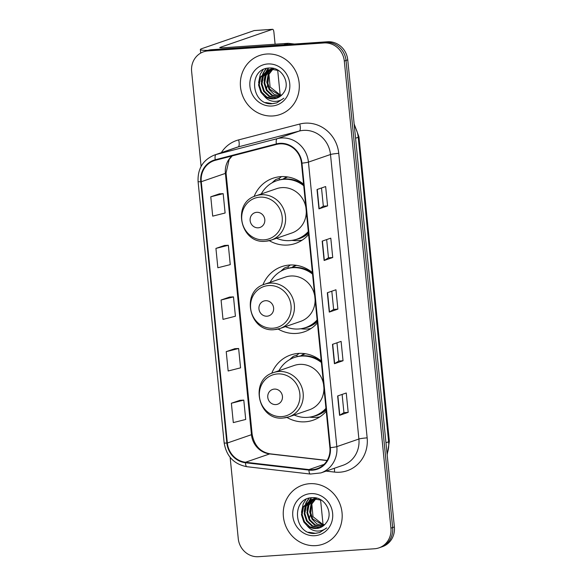 <?xml version="1.0" encoding="UTF-8"?>
<svg xmlns="http://www.w3.org/2000/svg" width="586" height="586" viewBox="0 0 586 586"><rect width="100%" height="100%" fill="white"/><g stroke="black" fill="none" stroke-linecap="round" stroke-linejoin="round"><path stroke-width="0.88" d="M321.223 360.954A34.493 32.303 -109 0 0 298.406 353.424A34.493 32.303 -109 0 0 290.575 355.013A34.493 32.303 -109 0 0 271.728 373.311M286.95 417.437A34.493 32.303 -109 0 0 305.233 421.81A34.493 32.303 -109 0 0 313.07 420.221A34.493 32.303 -109 0 0 326.248 411.284M299.175 353.38A34.493 32.303 -109 0 0 296.912 355.167M312.397 272.563A34.493 32.303 -109 0 0 289.587 265.04A34.493 32.303 -109 0 0 281.749 266.63A34.493 32.303 -109 0 0 262.902 284.928M278.123 329.054A34.493 32.303 -109 0 0 296.413 333.427A34.493 32.303 -109 0 0 304.251 331.837A34.493 32.303 -109 0 0 317.422 322.901M290.348 264.997A34.493 32.303 -109 0 0 288.092 266.776M303.577 184.18A34.493 32.303 -109 0 0 280.767 176.657A34.493 32.303 -109 0 0 272.93 178.239A34.493 32.303 -109 0 0 254.082 196.544M269.304 240.67A34.493 32.303 -109 0 0 287.594 245.043A34.493 32.303 -109 0 0 295.425 243.454A34.493 32.303 -109 0 0 308.602 234.51M281.529 176.613A34.493 32.303 -109 0 0 279.266 178.393M282.957 179.169A31.563 29.564 71 0 1 286.788 176.833M291.784 267.553A31.563 29.564 71 0 1 295.608 265.216M300.603 355.944A31.563 29.564 71 0 1 304.427 353.6M230.144 457.373L238.253 538.6A19.521 18.283 -109 0 0 258.507 556.7L374.535 548.76A19.521 18.283 -109 0 0 378.966 547.859L382.416 546.665A19.521 18.283 -109 0 0 394.371 526.961L347.747 59.867A19.521 18.283 -109 0 0 327.493 41.767L211.465 49.707A19.521 18.283 -109 0 0 207.034 50.608L205.305 51.202A19.521 18.283 -109 0 1 209.744 50.301A19.521 18.283 -109 0 0 205.305 51.202L203.584 51.795A19.521 18.283 -109 0 0 191.629 71.507L201.101 166.373M378.966 547.859A19.521 18.283 -109 0 0 390.921 528.147L344.304 61.054A19.521 18.283 -109 0 0 324.051 42.954L325.772 42.36L209.744 50.301L325.772 42.36A19.521 18.283 -109 0 1 346.026 60.461A19.521 18.283 -109 0 0 325.772 42.36L327.493 41.767M390.921 528.147L392.649 527.554L346.026 60.461L392.649 527.554A19.521 18.283 -109 0 1 380.695 547.265A19.521 18.283 -109 0 0 392.649 527.554L394.371 526.961M266.74 54.022A31.234 29.256 -109 0 0 259.649 55.465A31.234 29.256 -109 0 0 241.124 90.808A31.234 29.256 -109 0 0 272.922 115.955A31.234 29.256 -109 0 0 280.02 114.519A31.234 29.256 -109 0 0 298.538 79.169A31.234 29.256 -109 0 0 266.74 54.022A31.234 29.256 -109 0 0 259.649 55.465A31.234 29.256 -109 0 0 241.124 90.808A31.234 29.256 -109 0 0 272.922 115.955A31.234 29.256 -109 0 0 280.02 114.519A31.234 29.256 -109 0 0 298.538 79.169A31.234 29.256 -109 0 0 266.74 54.022M309.628 483.699A31.234 29.256 -109 0 0 302.53 485.135A31.234 29.256 -109 0 0 284.012 520.485A31.234 29.256 -109 0 0 315.81 545.632A31.234 29.256 -109 0 0 322.908 544.196A31.234 29.256 -109 0 0 341.426 508.846A31.234 29.256 -109 0 0 309.628 483.699A31.234 29.256 -109 0 0 302.53 485.135A31.234 29.256 -109 0 0 284.012 520.485A31.234 29.256 -109 0 0 315.81 545.632A31.234 29.256 -109 0 0 322.908 544.196A31.234 29.256 -109 0 0 341.426 508.846A31.234 29.256 -109 0 0 309.628 483.699M279.881 143.863A20.825 19.506 71 0 1 301.482 163.172L329.881 447.682A20.825 19.506 71 0 1 317.129 468.705A20.825 19.506 71 0 1 308.976 469.584L245.527 462.244A20.825 19.506 71 0 1 227.346 443.016L201.262 181.711A20.825 19.506 71 0 1 214.015 160.689A20.825 19.506 71 0 1 215.384 160.278L276.519 144.405A20.825 19.506 71 0 1 279.881 143.863M279.83 143.343A21.345 19.99 -109 0 0 276.38 143.907L215.245 159.773A21.345 19.99 -109 0 0 200.778 181.748L226.855 443.053A21.345 19.99 -109 0 0 245.49 462.757L308.939 470.097A21.345 19.99 -109 0 0 330.365 447.645L301.966 163.135A21.345 19.99 -109 0 0 279.83 143.343M348.187 412.354L343.931 412.639L339.792 415.225A5.208 0.447 174.3 0 1 339.565 415.328L348.187 412.354L346.253 392.994L337.639 395.968L339.565 415.328M336.965 342.81L338.781 361.042L334.643 363.613A5.208 0.447 174.3 0 1 334.416 363.716L343.037 360.742L341.103 341.382L332.482 344.356L334.416 363.716M338.781 361.027L343.037 360.742M327.581 205.898L323.325 206.191L319.187 208.777A5.208 0.447 174.3 0 1 318.96 208.872L327.581 205.898L325.648 186.546L317.033 189.52L318.96 208.872M332.731 257.518L328.475 257.803L324.336 260.389A5.208 0.447 174.3 0 1 324.117 260.484L332.731 257.518L330.797 238.158L322.183 241.132L324.117 260.484M331.808 291.198L333.632 309.43L329.493 312.001A5.208 0.447 174.3 0 1 329.266 312.096L337.88 309.13L335.954 289.77L327.332 292.744L329.266 312.096M333.624 309.415L337.88 309.13M324.051 42.954L208.015 50.901A19.521 18.283 -109 0 0 203.584 51.795M239.996 400.297L231.375 403.241L233.309 422.601L245.717 419.459L243.791 400.106L239.908 400.304M224.541 245.461L215.926 248.405L217.853 267.765L230.261 264.623L228.335 245.27L224.453 245.461M219.391 193.849L210.77 196.793L212.703 216.146L225.112 213.011L223.178 193.658L219.303 193.849M234.847 348.685L226.225 351.629L228.159 370.989L240.568 367.847L238.634 348.494L234.759 348.692M221.076 300.017L223.01 319.377L235.418 316.235L233.484 296.882L229.609 297.073L221.076 300.017L233.484 296.882M328.475 257.818L326.658 239.586M323.325 206.206L321.509 187.974M343.931 412.654L342.114 394.422M215.926 248.405L228.335 245.27M210.77 196.793L223.178 193.658M226.225 351.629L238.634 348.494M231.375 403.241L243.791 400.106M280.518 96.126L274.08 94.317L269.12 89.475L266.769 82.23L268.124 74.737L272.475 69.265M272.783 69.038L273.691 68.43M280.826 95.877L269.802 89.24L267.458 81.996L268.806 74.503L272.856 69.265M273.157 69.023L273.918 68.489M279.266 96.99L271.743 95.489L266.381 90.42L264.037 83.175L265.385 75.682L270.981 69.36M271.303 69.177L272.278 68.672M272.607 68.518L273.127 68.306M279.581 96.793L272.424 95.247L267.07 90.178L264.718 82.941L266.066 75.44L271.347 69.324M271.662 69.126L272.629 68.591M277.947 97.686L275.874 97.987L269.003 96.434L263.649 91.357L261.297 84.12L262.645 76.62L269.538 69.617M269.875 69.463L273.655 68.423M278.284 97.525L276.555 97.752L269.685 96.192L264.33 91.123L261.986 83.886L263.334 76.385L269.897 69.536M270.227 69.375L271.23 68.958M270.886 69.067L273.34 68.35M264.235 96.031A14.709 13.778 -109 0 0 273.442 98.829A14.709 13.778 -109 0 0 276.782 98.148A14.709 13.778 -109 0 0 283.368 93.086C291.132 83.608 281.888 66.951 269.714 68.005C247.937 67.925 250.749 104.557 271.369 103.81L276.76 102.894L283.851 98.184C280.65 100.726 277.01 101.752 272.937 101.253C269.457 100.748 266.557 99.005 264.235 96.031L260.909 92.302L258.565 85.065L259.913 77.564L268.146 70.012L271.596 69.302L278.606 70.554M276.922 98.104L273.823 98.697L266.952 97.137L261.598 92.068L259.246 84.823L260.594 77.33L268.491 69.902M268.146 70.012L272.278 69.067M281.712 95.071L279.837 94.676L270.087 86.992L268.952 74.18M279.837 94.676A14.709 13.778 -109 0 0 281.741 95.049M267.736 63.962A21.213 19.873 -109 0 0 249.922 86.354A21.213 19.873 -109 0 0 271.933 106.022A21.213 19.873 -109 0 0 289.74 83.63A21.213 19.873 -109 0 0 267.736 63.962M276.922 102.836L272.724 103.663L265.634 102.543M261.781 79.044L263.282 73.353M263.612 72.62L266.352 68.459M264.52 78.099L266.015 72.408M266.352 71.682L266.908 70.613M266.982 70.474L268.622 68.071M258.587 82.648L260.33 74.122L263.18 69.624M261.319 81.703L262.74 73.961M263.114 73.074L266.037 68.54M264.059 80.758L265.473 73.016M265.854 72.129L266.505 70.833M266.608 70.65L268.351 68.101M268.183 70.005A20.825 7.069 86.1 0 0 268.132 69.536A20.825 7.069 86.1 0 0 268.058 68.811M268.022 68.511A20.825 7.069 86.1 0 0 267.978 68.144M207.781 50.367A26.033 2.234 174.3 0 1 200.353 49.546A26.033 2.234 174.3 0 1 201.826 48.638L254.178 30.575A3.252 1.106 -93.9 0 1 254.28 30.553A3.252 1.106 -93.9 0 1 254.383 30.56M280.145 94.756L277.691 70.181M275.105 44.214L273.896 32.171A3.252 1.106 86.1 0 0 272.6 29.3A3.252 1.106 86.1 0 0 272.497 29.322L220.146 47.378A6.505 0.557 -5.7 0 0 219.779 47.613A6.505 0.557 -5.7 0 0 224.101 47.708L287.953 43.335A3.252 3.047 71 0 1 288.488 43.349L294.399 44.031M266.344 88.904A20.825 7.069 86.1 0 0 267.384 85.651M267.729 84.04A20.825 7.069 86.1 0 0 268.439 75.382M268.417 74.122A20.825 7.069 86.1 0 0 268.329 71.931M268.3 71.47A20.825 7.069 86.1 0 0 268.227 70.525M258.236 227.808A7.808 7.318 -109 0 0 264.791 219.56A7.808 7.318 -109 0 0 256.69 212.322A7.808 7.318 -109 0 0 250.134 220.563A7.808 7.318 -109 0 0 258.236 227.808M265.846 241.198A23.425 21.946 -109 0 0 271.164 240.121L291.821 232.994A23.425 21.946 -109 0 0 306.28 211.238M305.899 207.451A23.425 21.946 -109 0 0 281.859 187.623A23.425 21.946 -109 0 0 276.541 188.699L255.884 195.827C231.397 202.741 240.385 244.428 265.641 241.234L271.164 240.121A23.425 21.946 -109 0 0 285.052 213.604A23.425 21.946 -109 0 0 261.21 194.742A23.425 21.946 -109 0 0 255.884 195.827M276.548 238.26A30.912 28.956 -109 0 0 289.821 240.597A30.912 28.956 -109 0 0 296.846 239.176A30.912 28.956 -109 0 0 308.309 231.558M303.731 185.718A30.912 28.956 -109 0 0 283.705 179.309A30.912 28.956 -109 0 0 276.68 180.737A30.912 28.956 -109 0 0 261.268 193.966M296.846 239.176L297.703 238.876A30.912 28.956 -109 0 0 308.361 232.115M303.629 184.685A30.912 28.956 -109 0 0 284.569 179.016A30.912 28.956 -109 0 0 277.544 180.437L276.68 180.737M300.091 181.66A24.407 22.861 -109 0 0 298.296 181.55M287.697 176.957A30.912 28.956 -109 0 0 283.36 179.126M302.2 240.121A33.842 31.695 71 0 1 298.516 240.604A33.842 31.695 71 0 1 293.674 240.546L291.872 240.385M272.021 182.854L273.34 181.609A33.842 31.695 71 0 1 275.816 179.514L279.266 178.327L279.419 179.865M272.314 182.686L275.816 179.514M267.055 316.191A7.808 7.318 -109 0 0 273.611 307.95A7.808 7.318 -109 0 0 265.509 300.706A7.808 7.318 -109 0 0 258.953 308.954A7.808 7.318 -109 0 0 267.055 316.191M274.666 329.581A23.425 21.946 -109 0 0 279.991 328.504L300.64 321.377A23.425 21.946 -109 0 0 315.1 299.629M314.726 295.842A23.425 21.946 -109 0 0 290.685 276.006A23.425 21.946 -109 0 0 285.36 277.083L264.711 284.21C240.216 291.125 249.204 332.811 274.468 329.625L279.991 328.504A23.425 21.946 -109 0 0 293.879 301.995A23.425 21.946 -109 0 0 270.029 283.133A23.425 21.946 -109 0 0 264.711 284.21M285.367 326.651A30.912 28.956 -109 0 0 298.648 328.988A30.912 28.956 -109 0 0 305.665 327.559A30.912 28.956 -109 0 0 317.129 319.941M312.55 274.101A30.912 28.956 -109 0 0 292.524 267.699A30.912 28.956 -109 0 0 285.507 269.12A30.912 28.956 -109 0 0 270.087 282.357M305.665 327.559L306.529 327.266A30.912 28.956 -109 0 0 317.187 320.505M312.448 273.069A30.912 28.956 -109 0 0 293.388 267.399A30.912 28.956 -109 0 0 286.364 268.82L285.507 269.12M308.917 270.043A24.407 22.861 -109 0 0 307.115 269.941M296.516 265.348A30.912 28.956 -109 0 0 292.18 267.509M311.02 328.504A33.842 31.695 71 0 1 307.335 328.988A33.842 31.695 71 0 1 302.501 328.936L300.691 328.768M280.848 271.237L282.166 269.992A33.842 31.695 71 0 1 284.635 267.897L288.085 266.711L288.239 268.249M281.134 271.076L284.635 267.897M275.881 404.574A7.808 7.318 -109 0 0 282.437 396.334A7.808 7.318 -109 0 0 274.336 389.097A7.808 7.318 -109 0 0 267.78 397.337A7.808 7.318 -109 0 0 275.881 404.574M283.485 417.972A23.425 21.946 -109 0 0 288.81 416.888L309.459 409.768A23.425 21.946 -109 0 0 323.926 388.013M323.545 384.226A23.425 21.946 -109 0 0 299.505 364.397A23.425 21.946 -109 0 0 294.179 365.474L273.53 372.593C249.043 379.508 258.03 421.202 283.287 418.008L288.81 416.888A23.425 21.946 -109 0 0 302.698 390.379A23.425 21.946 -109 0 0 278.855 371.517A23.425 21.946 -109 0 0 273.53 372.593M294.194 415.035A30.912 28.956 -109 0 0 307.467 417.371A30.912 28.956 -109 0 0 314.492 415.95A30.912 28.956 -109 0 0 325.948 408.332M321.377 362.492A30.912 28.956 -109 0 0 301.351 356.083A30.912 28.956 -109 0 0 294.326 357.504A30.912 28.956 -109 0 0 278.914 370.74M314.492 415.95L315.349 415.65A30.912 28.956 -109 0 0 326.006 408.889M321.275 361.452A30.912 28.956 -109 0 0 302.208 355.783A30.912 28.956 -109 0 0 295.19 357.211L294.326 357.504M317.737 358.434A24.407 22.861 -109 0 0 315.935 358.324M305.335 353.732A30.912 28.956 -109 0 0 301.006 355.892M319.846 416.895A33.842 31.695 71 0 1 316.162 417.378A33.842 31.695 71 0 1 311.32 417.32L309.511 417.151M289.667 359.621L290.986 358.383A33.842 31.695 71 0 1 293.461 356.288L296.904 355.094L297.058 356.64M289.953 359.46L293.461 356.288M311.063 499.675A20.825 7.069 86.1 0 0 311.02 499.206A20.825 7.069 86.1 0 0 310.946 498.481M310.91 498.188A20.825 7.069 86.1 0 0 310.866 497.814M323.033 524.433L320.579 499.858M309.232 518.581A20.825 7.069 86.1 0 0 310.272 515.321M310.617 513.71A20.825 7.069 86.1 0 0 311.32 505.051M311.305 503.792A20.825 7.069 86.1 0 0 311.21 501.609M311.181 501.14A20.825 7.069 86.1 0 0 311.115 500.195M323.406 525.796L316.967 523.994L312.008 519.145L309.657 511.9L311.005 504.407L315.363 498.935M315.671 498.708L316.579 498.107M323.714 525.554L312.69 518.91L310.346 511.666L311.693 504.172L315.744 498.935M316.044 498.701L316.799 498.166M322.146 526.66L314.631 525.159L309.269 520.09L306.925 512.845L308.273 505.352L313.869 499.038M314.191 498.847L315.165 498.342M315.495 498.195L316.015 497.983M322.468 526.462L315.312 524.924L309.957 519.855L307.606 512.611L308.954 505.117L314.235 498.994M314.55 498.796L315.517 498.268M320.835 527.356L318.762 527.664L311.891 526.103L306.537 521.035L304.185 513.79L305.533 506.297L312.426 499.287M312.756 499.14L316.543 498.1M321.165 527.202L319.443 527.429L312.572 525.869L307.218 520.8L304.867 513.556L306.222 506.062L312.785 499.213M313.114 499.052L314.118 498.627M313.774 498.745L316.228 498.027M307.123 525.701A14.709 13.778 -109 0 0 316.33 528.499A14.709 13.778 -109 0 0 319.67 527.825A14.709 13.778 -109 0 0 326.255 522.756C334.02 513.277 324.776 496.628 312.602 497.675C290.824 497.602 293.637 534.227 314.25 533.487L319.648 532.564L326.739 527.854C323.531 530.403 319.897 531.429 315.817 530.931C312.345 530.418 309.445 528.682 307.123 525.701L303.797 521.98L301.453 514.735L302.801 507.242L311.034 499.69L314.477 498.972L321.487 500.232M319.81 527.774L316.704 528.374L309.84 526.814L304.486 521.745L302.134 514.501L303.482 507.007L311.378 499.572M311.034 499.69L315.165 498.737M324.6 524.748L322.725 524.353L312.975 516.669L311.84 503.857M322.725 524.353A14.709 13.778 -109 0 0 324.629 524.719M310.624 493.632A21.213 19.873 -109 0 0 292.81 516.024A21.213 19.873 -109 0 0 314.821 535.699A21.213 19.873 -109 0 0 332.628 513.299A21.213 19.873 -109 0 0 310.624 493.632M319.81 532.506L315.612 533.341L308.522 532.22M304.669 508.714L306.17 503.03M306.5 502.297L309.24 498.129M307.408 507.776L308.903 502.085M309.24 501.352L309.789 500.283M309.869 500.151L311.51 497.741M301.475 512.318L303.218 503.799L306.068 499.301M304.207 511.373L305.621 503.63M306.002 502.744L308.925 498.21M306.947 510.428L308.361 502.685M308.741 501.799L309.393 500.503M309.496 500.327L311.239 497.77M387.075 453.857A26.033 24.385 -109 0 0 388.621 441.815L358.229 137.3A26.033 24.385 -109 0 0 354.31 125.631M355.57 138.215L358.229 137.3A13.017 1.121 -5.7 0 0 358.962 136.846L389.36 441.353L387.17 454.817M211.465 49.707L208.015 50.901M347.747 59.867L344.304 61.054M389.36 441.353A13.017 1.121 -5.7 0 1 388.621 441.815L385.962 442.73M221.318 152.66A32.538 30.479 71 0 1 238.619 139.9L299.746 124.034A32.538 30.479 71 0 1 338.759 153.349L367.151 437.859A6.505 0.557 -5.7 0 0 358.896 439.024L330.497 154.506A26.033 24.385 -109 0 0 303.489 130.378A26.033 24.385 -109 0 0 299.292 131.059L238.158 146.925A26.033 24.385 -109 0 0 236.444 147.445L214.388 155.056A26.033 24.385 71 0 1 216.095 154.536A6.505 2.271 75.4 0 0 215.245 159.773M367.151 437.859A32.538 30.479 71 0 1 339.843 472.206A32.538 30.479 71 0 1 334.489 472.082L326.109 471.115M342.957 465.306A26.033 24.385 -109 0 0 358.896 439.024L336.833 446.635A26.033 24.385 71 0 1 320.894 472.917L342.957 465.306M238.619 139.9A6.505 2.271 -104.6 0 1 238.158 146.925L216.095 154.536L277.229 138.67A26.033 24.385 71 0 1 281.434 137.988A26.033 24.385 71 0 1 308.434 162.117A6.505 0.557 174.3 0 1 301.966 163.135M276.38 143.907A6.505 2.271 75.4 0 1 277.229 138.67L299.292 131.059A6.505 2.271 -104.6 0 0 299.746 124.034M214.388 155.056C202.998 159.853 197.563 168.687 198.075 181.565A6.505 0.557 -5.7 0 0 200.778 181.748M226.855 443.053A6.505 0.557 174.3 0 1 224.16 442.87C226.408 456.296 233.997 464.244 246.933 466.712L310.375 474.052L320.894 472.917M245.49 462.757A6.505 2.08 96.6 0 0 246.933 466.712M308.939 470.097A6.505 2.08 96.6 0 0 310.375 474.052M330.365 447.645A6.505 0.557 -5.7 0 0 336.833 446.635L308.434 162.117L330.497 154.506A6.505 0.557 -5.7 0 1 338.759 153.349M334.298 468.287A6.505 2.08 -83.4 0 1 334.489 472.082M227.346 443.016L251.475 434.695A20.825 19.506 -109 0 0 269.655 453.923L327.076 460.559M245.527 462.244L269.655 453.923A11.713 3.743 -83.4 0 1 270.234 453.85L327.149 460.435M308.976 469.584L324.087 464.368M231.968 155.971A20.825 19.506 -109 0 0 225.398 173.39L251.475 434.695A11.713 1.004 -5.7 0 0 252.141 434.285C254.243 445.55 260.279 452.07 270.234 453.85M201.262 181.711L225.398 173.39A11.713 1.004 -5.7 0 0 226.057 172.98L252.141 434.285M329.493 312.001L327.559 292.663M324.336 260.389L322.41 241.051M319.187 208.777L317.26 189.439M334.643 363.613L332.709 344.282M339.792 415.225L337.866 395.894M220.182 47.759L220.146 47.378M283.844 44.756L287.953 43.335M272.497 29.322L254.178 30.575M288.488 43.349L284.554 44.704M264.132 239.835A21.521 20.158 -109 0 0 282.196 217.113A21.521 20.158 -109 0 0 259.876 197.16A21.521 20.158 -109 0 0 241.806 219.882A21.521 20.158 -109 0 0 264.132 239.835M295.073 239.718A31.205 29.227 -109 0 0 308.485 233.323M272.951 328.219A21.521 20.158 -109 0 0 291.022 305.504A21.521 20.158 -109 0 0 268.696 285.55A21.521 20.158 -109 0 0 250.632 308.265A21.521 20.158 -109 0 0 272.951 328.219M303.892 328.109A31.205 29.227 -109 0 0 317.304 321.707M281.778 416.602A21.521 20.158 -109 0 0 299.842 393.887A21.521 20.158 -109 0 0 277.515 373.934A21.521 20.158 -109 0 0 259.452 396.649A21.521 20.158 -109 0 0 281.778 416.602M312.712 416.492A31.205 29.227 -109 0 0 326.124 410.09M354.149 123.976L358.962 136.846M198.075 181.565L224.16 442.87M232.195 155.913L229.148 159.531L226.057 172.98M200.705 53.099L200.353 49.546M254.28 30.553L272.6 29.3"/></g></svg>
